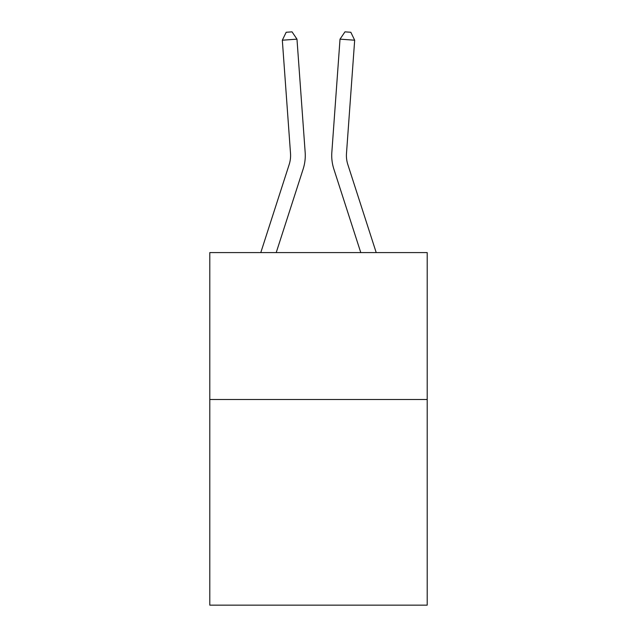 <?xml version="1.0" encoding="UTF-8"?>
<svg xmlns="http://www.w3.org/2000/svg" width="637" height="637" viewBox="0 0 637 637"><rect width="100%" height="100%" fill="white"/><g stroke="black" fill="none" stroke-linecap="round" stroke-linejoin="round"><path stroke-width="0.96" d="M427.204 399.487L427.204 605.15L209.796 605.15L209.796 252.586L427.204 252.586L427.204 399.487L209.796 399.487M260.788 252.586L289.174 164.529A29.382 29.382 0 0 0 290.512 153.398L282.326 40.211L296.977 39.152L305.163 152.339A44.072 44.072 0 0 1 303.156 169.036L276.219 252.586M376.212 252.586L347.826 164.529A29.382 29.382 0 0 1 346.488 153.398L354.674 40.211L340.023 39.152L331.837 152.339A44.072 44.072 0 0 0 333.844 169.036L360.781 252.586M289.174 164.529A29.382 29.382 0 0 0 290.512 153.398A29.382 29.382 0 0 1 289.174 164.529A29.382 29.382 0 0 0 290.512 153.398A29.382 29.382 0 0 1 289.174 164.529A29.382 29.382 0 0 0 290.512 153.398A29.382 29.382 0 0 1 289.174 164.529A29.382 29.382 0 0 0 290.512 153.398A29.382 29.382 0 0 1 289.174 164.529A29.382 29.382 0 0 0 290.512 153.398A29.382 29.382 0 0 1 289.174 164.529A29.382 29.382 0 0 0 290.512 153.398A29.382 29.382 0 0 1 289.174 164.529A29.382 29.382 0 0 0 290.512 153.398A29.382 29.382 0 0 1 289.174 164.529A29.382 29.382 0 0 0 290.512 153.398A29.382 29.382 0 0 1 289.174 164.529A29.382 29.382 0 0 0 290.512 153.398A29.382 29.382 0 0 1 289.174 164.529A29.382 29.382 0 0 0 290.512 153.398A29.382 29.382 0 0 1 289.174 164.529A29.382 29.382 0 0 0 290.512 153.398A29.382 29.382 0 0 1 289.174 164.529A29.382 29.382 0 0 0 290.512 153.398A29.382 29.382 0 0 1 289.174 164.529A29.382 29.382 0 0 0 290.512 153.398A29.382 29.382 0 0 1 289.174 164.529A29.382 29.382 0 0 0 290.512 153.398A29.382 29.382 0 0 1 289.174 164.529A29.382 29.382 0 0 0 290.512 153.398A29.382 29.382 0 0 1 289.174 164.529A29.382 29.382 0 0 0 290.512 153.398A29.382 29.382 0 0 1 289.174 164.529M340.023 39.152L331.837 152.339L340.023 39.152L331.837 152.339L340.023 39.152L331.837 152.339L340.023 39.152L331.837 152.339L340.023 39.152L331.837 152.339L340.023 39.152L331.837 152.339L340.023 39.152L331.837 152.339L340.023 39.152L331.837 152.339L340.023 39.152L331.837 152.339L340.023 39.152L331.837 152.339L340.023 39.152L331.837 152.339L340.023 39.152L331.837 152.339L340.023 39.152L331.837 152.339L340.023 39.152L331.837 152.339L340.023 39.152L331.837 152.339L340.023 39.152L331.837 152.339L340.023 39.152L344.967 31.85L350.828 32.272L354.674 40.211M282.326 40.211L286.172 32.272L292.033 31.85L296.977 39.152"/></g></svg>
